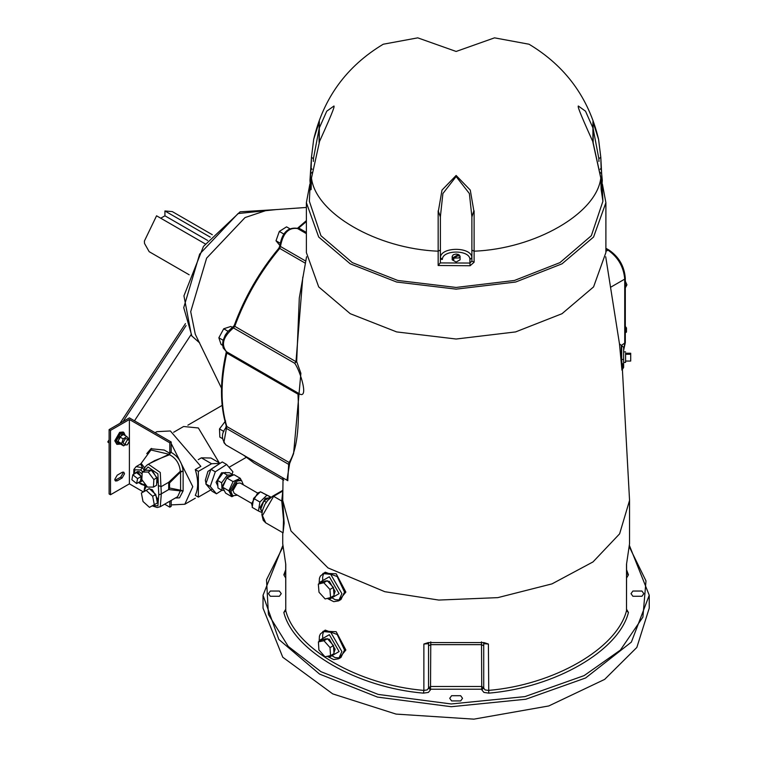 <?xml version="1.0" encoding="UTF-8"?>
<svg xmlns="http://www.w3.org/2000/svg" width="757" height="757" viewBox="0 0 757 757"><rect width="100%" height="100%" fill="white"/><g stroke="black" fill="none" stroke-linecap="round" stroke-linejoin="round"><path stroke-width="1.14" d="M600.178 169.275L601.134 168.253L600.793 157.286L598.588 139.373C588.766 97.89 565.583 66.181 529.039 44.228L494.51 37.85L456.13 51.457L417.76 37.85L383.231 44.228C346.687 66.181 323.504 97.89 313.682 139.373L311.477 157.286L309.973 180.308L310.616 189.808L311.477 178.037L319.378 142.278L311.477 178.037C315.565 213.36 376.986 248.816 438.161 251.182L438.161 265.499L440.375 262.764L440.375 216.966L438.161 210.853L440.394 216.653L442.892 193.537L456.13 176.532L469.378 193.537L471.876 216.653L473.854 210.872L470.267 190.083L456.13 175.454L442.003 190.083L438.417 210.872M311.155 168.139L311.458 157.399L313.682 139.373L319.378 121.517L319.104 128.453L326.75 111.194L333.969 105.999C334.225 106.756 335.143 106.936 319.265 142.032L319.34 121.669M473.854 210.872L471.895 216.966L471.895 261.127L474.109 262.225L474.109 210.853M600.784 177.715L593.062 142.382M593.005 142.032C577.127 106.945 578.045 106.756 578.301 105.999L585.521 111.194L593.166 128.453L592.93 121.669L592.93 142.127M592.93 121.669L598.588 139.373L600.812 157.399L598.844 158.601L598.929 161.468M593.166 142.628L593.166 128.453M592.892 142.278L600.793 178.037L601.105 188.578M601.115 188.9L601.654 189.808L602.298 180.308L601.115 168.139M601.153 189.572L601.134 188.739L601.654 189.808M599.686 172.199L601.654 173.665L600.812 157.399M471.876 216.653L471.876 257.929L469.927 259.405L471.876 257.673C471.696 246.574 440.574 246.574 440.394 257.673L442.362 259.405L440.375 259.282L440.375 216.966M440.394 257.673L440.394 216.653M438.161 265.499L470.116 265.745L474.109 262.225M470.116 265.745L469.927 263.048L471.895 261.127M471.895 257.673L471.895 216.966M601.143 189.496L602.913 201.258L591.331 235.72L559.943 262.622L514.438 280.469L456.13 287.442L397.832 280.469L352.327 262.622L320.94 235.72L309.358 201.258L310.635 173.485L312.575 172.199M319.104 142.628L319.104 128.453M310.616 189.808L311.136 188.73L311.118 189.581M310.635 173.495L311.136 168.253L312.092 169.275M442.362 259.405C442.4 249.621 469.87 249.621 469.908 259.405L469.927 263.048L440.347 262.925M460.076 256.32L458.922 257.929L453.765 258.146L459.281 254.958L460.076 256.32L460.076 259.802L456.13 262.073L452.194 259.802L452.194 256.32L453.348 254.712L456.13 254.049L458.505 254.503L458.505 256.055M453.765 258.146L453.765 259.689L452.989 259.235L452.194 256.32M452.989 257.692L458.505 254.503M453.765 258.79L452.989 259.235M602.411 184.159L605.893 202.687L593.573 237.026L562.025 263.824L515.612 282.039L456.13 289.146L396.659 282.039L350.245 263.824L318.697 237.026L306.377 202.687L309.859 184.159M605.893 202.687L605.893 252.564L593.573 286.903L562.025 313.701L515.612 331.916L456.13 339.022L396.659 331.916L350.245 313.701L318.697 286.903L306.377 252.564L306.377 202.687M286.941 480.203L289.647 463.492L293.593 453.585L300.889 373.315L296.678 361.562L299.299 297.974L306.557 256.755M621.876 370.069L623.626 367.486L623.626 347.293L619.472 343.867L621.932 369.918M338.701 658.732L345.864 649.998L336.193 631.716L323.381 631.177M283.08 532.824L284.149 523.21L282.73 501.077M338.701 600.812L345.864 592.078L336.193 573.787L323.381 573.257M622.386 369.359L629.54 500.14L629.54 543.772L626.512 564.287L626.512 610.672C616.983 648.522 553.963 684.905 488.397 690.412L485.152 689.92L483.723 688.17L483.723 643.687L488.397 644.027L484.007 642.589L428.263 642.589L423.873 644.027L423.873 690.412C358.307 684.905 295.287 648.522 285.758 610.672L285.758 564.287L282.73 543.772L282.73 532.654M626.578 563.87L626.512 610.672L628.442 612.489L626.578 609.309M282.73 478.083L282.995 479.796M225.586 420.901L219.492 428.935L219.842 437.092L222.596 438.672M223.911 431.49L219.492 428.935M232.796 327.611L230.8 326.466L223.722 328.775L218.858 337.773L221.072 344.463L222.615 345.353M228.065 331.282L223.722 328.775M223.135 340.243L218.858 337.773M289.638 228.633L286.553 226.854L279.324 231.434L276.012 240.773L279.929 245.542M283.771 233.998L279.324 231.434M280.014 243.092L276.012 240.773M306.377 207.446L266.861 210.257L245.041 217.571L206.623 258.137L190.707 311.695L195.278 334.253L221.517 388.209M186.09 325.576L123.069 421.535L109.112 429.598L109.112 493.952L110.503 494.756L129.4 483.846L129.4 419.492L110.503 430.402L110.503 494.756M171.196 500.405L171.196 504.9L184.831 504.247L192.789 486.656L171.196 443.488L171.196 442.012L129.4 417.883L123.069 421.535M134.472 420.807L190.906 334.878M109.112 443.044L107.759 441.918L109.112 439.864M119.975 423.324L185.446 323.627M109.15 442.722L107.759 441.918M114.932 480.345L120.685 477.213L123.126 472.983L122.965 472.065M205.204 243.877L156.567 215.802L144.379 241.095L144.521 243.451L149.176 251.693L189.165 274.782M212.301 234.698L172.322 211.61L164.922 210.966L210.266 237.149M160.749 218.215L164.922 215.802L207.673 240.48M164.922 215.802L164.922 210.966M302.8 277.138L295.987 361.666L296.678 361.562L294.681 363.265C299.952 369.955 310.351 402.573 297.596 392.741L298.542 394.274L298.003 394.17C299.658 428.292 296.687 451.058 289.07 462.461L289.647 463.492L288.672 464.363L287.774 480.676M623.626 359.272L621.658 359.689C621.128 347.756 621.128 343.555 621.658 347.113L621.658 359.689C622.396 370.589 622.746 371.952 622.718 363.757M623.626 354.115C623.626 375.179 623.626 346.204 623.626 354.115M625.594 354.115C625.594 375.179 625.594 346.204 625.594 354.115M625.594 361.061L630.704 361.061L630.704 353.226L625.594 353.226M625.594 354.267L630.704 354.267M283.004 479.673L283.25 478.064M323.845 639.646L325.245 638.842L329.342 639.249L335.133 649.288L333.951 652.657M318.404 641.889L321.886 639.873L327.44 638.709L333.506 645.579L334.007 653.613L330.525 655.619L324.971 656.792L318.905 649.922L318.404 641.889L323.958 640.725L330.024 647.585L330.525 655.619M333.506 645.579L330.024 647.585M327.44 638.709L323.958 640.725M323.845 581.726L325.245 580.922L329.342 581.329L335.133 591.368L334.007 594.68M318.328 584.111L321.81 582.095L327.27 580.704L333.402 587.432L334.083 595.551L330.601 597.557L325.141 598.957L319.009 592.229L318.328 584.111L323.788 582.72L329.92 589.438L330.601 597.557M327.27 580.704L323.788 582.72M333.402 587.432L329.92 589.438M272.624 496.214L273.608 496.318L262.461 515.621L265.726 522.841L263.237 520.352L261.884 514.751L262.433 510.521L264.931 504.351L267.779 500.311L272.624 496.214L281.793 490.914L282.815 490.962M262.414 510.625L260.616 509.584L262.177 511.694M270.391 497.008L260.427 491.776L271.129 497.198L270.599 496.895L263.871 500.907L260.616 509.584M266.246 502.279L263.871 500.907M268.858 497.926L265.31 498.371L260.096 507.408L261.402 510.634M266.719 495.409L259.888 502.023L258.478 511.013L262.045 512.565M259.888 502.023L253.595 498.39L252.176 507.37L258.478 511.013M260.427 491.776L253.595 498.39M260.086 492.107L257.758 492.921L251.598 503.594L252.308 506.509M262.31 492.599L261.014 492.116M251.598 503.358L234.187 493.309L232.957 490.583L237.168 483.278L240.149 482.985L257.56 493.044M237.424 495.173L232.768 495.769L230.951 491.738L237.168 480.969L241.568 480.534L243.385 484.858M232.768 495.769L231.642 495.116L229.825 491.085L236.042 480.317L240.972 480.269M233.317 496.015L231.831 496.696L228.86 490.82L233.071 481.613L240.253 478.292L241.313 480.383M240.253 478.292L234.008 474.686L226.816 477.998L222.605 487.205L225.577 493.091L231.831 496.696M222.605 487.205L228.86 490.82M226.816 477.998L233.071 481.613M222.681 487.035L222.549 485.729L227.762 476.692L230.932 476.106M224.204 490.366L222.075 490.385L221.631 482.767L227.308 475.093L233.44 475.046L229.333 472.671L223.201 472.718L227.308 475.093M223.201 472.718L217.514 480.392L217.969 488.01L222.075 490.385M217.514 480.392L221.631 482.767M217.846 485.956L216.067 482.304L221.555 472.794L225.841 472.699M221.905 490.29L216.474 493.801L210.219 486.467L215.3 471.8L226.636 464.467L232.901 471.8L232.049 474.242M216.474 493.801L212.092 491.265L205.838 483.941L210.919 469.274L222.255 461.94L226.636 464.467M205.838 483.941L210.219 486.467M210.919 469.274L215.3 471.8M207.986 486.089L206.604 484.84M206.169 484.13L205.336 480.222L207.91 471.422L219.842 463.502M211.6 489.476L198.362 497.122L198.362 471.374L211.6 463.738L220.079 463.35M283.109 532.833L283.525 519.785L281.755 501.02L273.608 496.318L282.777 491.019L281.755 501.02L282.74 500.216M632.89 591.037L641.945 591.037L643.819 593.649L641.945 596.27L632.89 596.27L631.016 593.649L632.89 591.037M460.663 695.702L462.536 698.314L460.663 700.925L451.607 700.925L449.734 698.314L451.607 695.702L460.663 695.702M279.38 596.27L270.325 596.27L268.451 593.649L270.325 591.037L279.38 591.037L281.254 593.649L279.38 596.27M625.31 287.821L626.938 284.831L625.31 281.216M625.31 285.777L626.938 284.831M625.31 332.758L626.474 332.086L626.474 327.904L625.31 326.456M625.31 328.576L626.474 327.904M649.241 595.257L649.241 608.136L636.836 647.443L604.644 679.398L548.787 705.95L473.873 719.15L396.034 714.088L332.702 693.876L282.768 657.237L263.029 608.136L263.029 595.257L278.831 639.438L319.586 674.099L377.469 697.083L451.248 706.716L525.784 699.25L585.606 677.979L631.376 642.097L649.241 595.257L629.502 545.702M285.692 609.309L283.828 612.489C293.461 650.774 357.19 687.574 423.504 693.138L428.377 692.409L430.515 689.778L428.547 688.17L428.547 643.687L423.873 644.027M428.897 642.646L428.547 643.687M430.515 689.778L430.771 641.87M483.723 643.687L483.373 642.646M481.499 641.87L481.755 689.778L483.893 692.409L488.767 693.138C555.08 687.574 618.81 650.774 628.442 612.489M122.085 472.377L123.807 472.207L124.517 473.787L122.085 478.017L117.203 480.827L115.48 480.998L114.771 479.418L117.203 475.197L122.085 472.377M171.196 504.9L171.196 506.367L169.805 507.171L169.805 501.21M116.89 444.368L114.771 440.811L119.644 432.361L123.088 432.02L123.788 432.417L120.344 432.758L115.461 441.208L116.89 444.368L120.126 444.141M125.208 435.332L123.788 432.417M125.369 435.701L123.05 433.704L120.344 433.969L116.512 440.602L117.628 443.091L120.514 444.094M124.441 434.509L121.735 434.773L117.903 441.407L119.019 443.895M128.539 439.713L128.832 438.852L126.816 436.534L123.334 434.527L119.729 436.884L118.12 441.549L120.126 443.867L123.609 445.882L125.388 444.719M118.12 441.549L121.603 443.564L123.609 445.882M126.816 436.534L123.211 438.89L121.603 443.564M125.832 444.974L123.741 443.772L123.126 442.419L125.217 438.795L126.693 438.653L128.785 439.855L127.308 440.006L125.217 443.621L125.832 444.974L127.308 444.832L129.4 441.208L128.785 439.855M119.729 436.884L123.211 438.89M109.112 429.598L110.503 430.402M171.196 442.012L169.805 442.817L129.4 419.492M129.4 483.846L143.319 491.88M164.638 504.19L169.805 507.171M152.214 505.875L157.238 507.521L160.276 506.707L161.307 493.848L168.697 489.571L180.336 490.877L180.582 490.224L169.549 488.019L169.549 482.938L180.582 471.98L180.336 471.28L168.697 482.285L168.697 489.571L169.549 488.019M144.549 491.179L145.23 486.496M145.95 485.086L144.719 487.044L143.962 491.511M145.126 488.662L145.902 487.376L145.789 485.313M144.71 470.617L148.022 466.974L157.891 473.863L158.762 494.898L161.307 493.848L160.276 472.51L148.646 464.382L147.218 464.912L154.674 460.606L169.54 454.73L169.029 454.295L149.81 463.407M147.975 470.258L152.327 470.447L157.986 480.241L156.642 483.685M149.725 488.984L152.327 489.76L157.986 499.544L157.276 502.298M142.212 472.065L145.316 470.277L151.315 470.248L156.945 477.752L156.567 485.284L153.463 487.073L147.464 487.101L141.833 479.597L142.212 472.065L148.221 472.037L153.841 479.541L153.463 487.073M151.315 470.248L148.221 472.037M156.945 477.752L153.841 479.541M141.37 493.006L149.309 488.615L155.772 494.482L157.399 502.951L149.47 507.351L143.007 501.484L141.37 493.006L146.205 490.404L152.677 496.27L154.305 504.739M149.309 488.615L146.205 490.404M155.772 494.482L152.677 496.27M145.609 484.489L145.874 485.937L138.881 482.247M142.108 479.966L141.086 481.575L142.486 480.771L141.691 481.007M134.935 473.551L137.206 471.639L139.241 471.602L142.108 474.09M135.815 472.444L138.455 472.699L141.938 477.497M141.086 481.575L139.695 481.783M132.816 474.771L136.553 472.614L141.304 476.456L140.357 481.395L136.62 483.553L131.869 479.711L132.816 474.771L137.575 478.613L136.62 483.553M141.304 476.456L137.575 478.613M144.038 484.471L145.353 485.89M140.651 483.297L141.285 484.31L144.833 485.54L143.262 484.253M134.131 474.014L134.964 469.775L140.651 470.031L142.231 467.75L136.156 466.596L140.537 464.06L144.237 470.504M144.653 467.911L141.152 463.388L150.927 449.989L169.029 454.295L170.685 452.203L169.54 454.73C175.861 458.013 179.466 463.53 180.336 471.28L183.118 471.251C182.21 462.669 178.236 456.386 171.196 452.412L169.805 453.273L169.805 442.817M144.085 485.332L145.249 486.051M158.762 485.786L161.307 486.562L168.697 482.285L169.549 482.938M180.582 471.98L183.118 471.251L183.118 490.896L180.582 490.224L180.582 471.98M148.467 451.957L151.561 448.409M171.196 443.488L171.196 452.412M146.754 453.642L150.927 448.74L164.231 450.055L169.805 453.273M198.258 459.641L201.381 457.834L210.948 458.023L219.483 462.953M198.362 471.374L195.278 469.595L200.851 466.378L170.372 430.97L156.86 431.66L155.062 432.701M198.362 497.122L195.278 495.333C198.448 488.587 198.448 480.004 195.278 469.595M173.618 432.275L183.61 426.503L198.362 427.97L219.208 462.792M438.161 210.853L438.161 251.182L440.375 250.094M601.134 188.739L600.793 178.037C596.705 213.36 535.284 248.816 474.109 251.182L471.895 250.094M593.166 128.766L598.844 158.601M311.487 177.715L311.136 188.739M313.341 161.468L313.426 158.601L311.458 157.399M313.426 158.601L319.104 128.766M629.54 500.453L619.614 533.836L593.005 561.921L552.004 583.874L497.822 597.633L438.786 600.064L384.774 591.69L328.018 567.92L290.991 530.969L282.73 500.453L283.014 479.843M488.767 693.138L488.397 644.027M249.365 439.543L272.075 452.648M199.384 342.694L191.89 336.023L183.733 307.673L199.649 254.115L238.077 213.55L276.229 209.594L240.13 211.799L203.463 246.413L183.942 295.836L191.521 335.711L199.649 342.855M297.946 228.652L306.377 221.555M226.75 351.967L226.807 353.074L226.409 351.636L223.183 347.965L222.567 344.284L223.05 340.555L225.255 335.133L227.687 331.698L234.14 325.68C244.596 297.283 259.509 271.451 278.879 248.192L279.891 245.684L280.469 246.479C282.872 233.27 288.549 227.28 297.482 228.519L298.93 228.15L306.377 232.446M278.992 248.656L279.74 248.419L280.469 246.479L305.733 261.061M234.604 325.557L234.765 326.314C245.287 297.766 260.276 271.801 279.74 248.419L305.326 263.199M232.475 327.819L233.449 327.923L234.765 326.314L295.987 361.666L294.681 363.265L233.449 327.923C223.211 336.61 220.864 344.511 226.409 351.636M225.936 428.282L226.409 428.415L223.892 442.58L226.002 445.012C221.385 439.278 221.271 433.619 225.662 428.046L226.258 425.86L226.807 426.513C220.486 405.686 220.486 381.206 226.807 353.074L298.003 394.17L297.596 392.741M226.409 428.415L226.807 426.513L289.07 462.461L288.672 464.363L226.409 428.415M243.64 455.203L253.888 462.896L243.782 455.279M324.185 630.941L325.226 630.117L337.187 634.47L344.539 650.036L340.924 657.454M322.766 639.693L322.624 635.114L323.315 632.379L325.226 630.108L320.372 633.969L319.426 636.202L319.132 641.472M340.991 657.417L338.616 658.789L341.88 651.569L330.733 632.265L322.851 631.48M319.615 641.188L319.586 640.308L329.342 634.678L339.098 651.569L329.342 657.199L327.828 656.187M324.185 573.021L325.226 572.188L337.187 576.55L344.539 592.116L340.924 599.535M322.785 581.849L322.624 577.194L323.315 574.459L325.226 572.188L320.372 576.049L319.426 578.282L319.142 583.638M340.991 599.497L338.616 600.869L341.88 593.649L330.733 574.345L322.851 573.56M319.624 583.363L319.586 582.388L329.342 576.758L339.098 593.649L329.342 599.279L327.819 598.267M629.446 547.112L645.995 580.922L642.901 617.116L620.38 650.093L584.13 675.604L524.923 696.61L451.2 703.963L378.226 694.424L320.977 671.686L288.228 646.383L268.432 614.476L266.521 579.73L282.825 547.112M626.578 577.988L628.442 574.818L626.578 569.813M430.515 689.211L481.755 689.211L483.723 687.602L481.452 686.485L430.818 686.485L428.547 687.602L430.515 689.211M285.692 569.813L283.828 574.818L285.692 577.988M285.758 573.418L283.828 574.818M626.512 573.418L628.442 574.818M621.525 345.324L625.31 342.666L625.31 278.311L624.733 279.115L624.733 343.47L623.626 349.725M605.893 248.268L608.997 250.056L608.013 250.151C618.091 257.2 623.664 266.852 624.733 279.115L611.164 286.941M605.893 248.93L608.013 250.151L605.893 251.371M428.547 688.17L427.118 689.92L423.873 690.412L423.504 693.138M285.692 563.833L285.758 610.672L283.828 612.489M483.723 645.778L481.452 644.652L430.818 644.652L428.547 645.778M483.723 688.17L481.755 689.778M120.685 477.213L122.085 478.017M115.812 480.023L117.203 480.827M175.321 498.021L179.475 497.86L183.118 490.896L180.336 490.877L177.64 496.687L160.229 506.736M158.762 494.898L157.891 505.808L152.81 505.553M145.902 487.376L146.65 486.032M140.651 470.031L143.262 472.103M145.372 486.117L144.237 485.36L145.372 486.117M211.6 463.738L201.381 457.834M602.913 201.258L601.635 173.485M605.714 256.755L619.491 343.962M282.73 501.172L282.73 500.453M297.264 228.472L306.377 220.628M279.891 245.684C281.935 232.929 287.669 227.128 297.104 228.273L306.377 233.629M226.258 425.86C219.899 404.9 219.89 380.393 226.22 352.336L226.258 351.466M226.002 445.012L287.811 480.704M625.594 362.385L623.626 362.385M625.594 351.901L623.626 351.901M339.704 657.956L335.086 657.596L331.169 655.25M327.232 656.319L333.752 659.593L338.616 658.789M339.704 600.027L335.086 599.676L331.102 597.273M327.251 598.418L333.752 601.673L338.616 600.869M281.793 490.924L282.825 490.167M241.568 480.534L240.442 479.881M225.936 472.699L225.444 472.406M265.726 522.841L282.957 532.786M282.768 545.702L263.029 595.257M608.997 250.056C618.942 256.869 624.383 266.284 625.31 278.311M625.31 342.666L623.626 350.264M253.888 462.896L283.743 480.137M226.002 351.428L298.182 393.101M285.692 573.844L285.692 563.861M143.962 471.053L145.032 467.135L147.218 464.912M141.285 484.31L138.455 482.493M133.705 474.26L133.885 469.454L136.156 466.596M140.537 464.06L141.152 463.388M144.492 485.445L145.098 486.306M184.831 504.247L195.287 498.22M222.161 405.383L187.878 425.179M246.129 457.436L229.049 467.296"/></g></svg>
